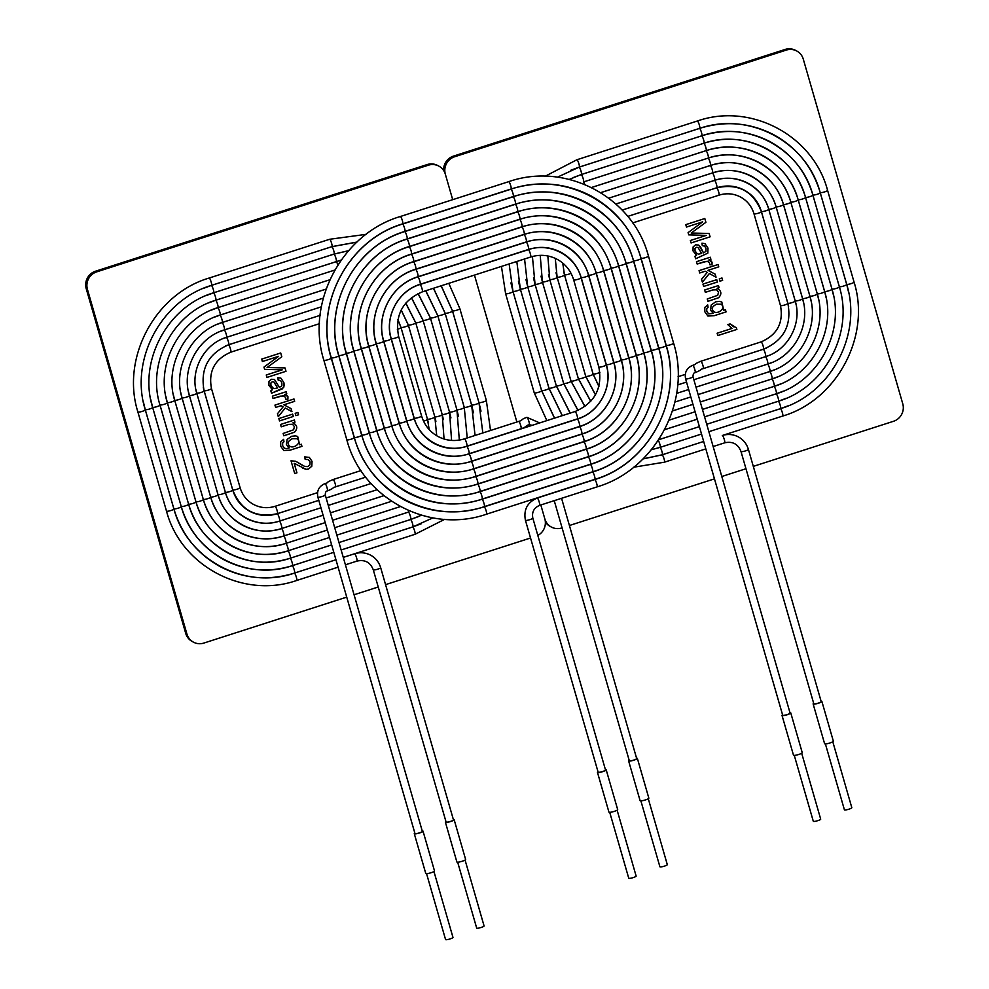 <?xml version="1.0" encoding="UTF-8"?>
<svg xmlns="http://www.w3.org/2000/svg" width="989" height="989" viewBox="0 0 989 989"><rect width="100%" height="100%" fill="white"/><g stroke="black" fill="none" stroke-linecap="round" stroke-linejoin="round"><path stroke-width="1.48" d="M707.691 304.872L708.062 307.27L706.739 308.593L706.764 311.226L708.569 313.847L713.366 313.414L710.461 310.113L711.215 304.983L715.69 301.818L719.547 301.361L721.797 302.016L723.75 310.311L725.444 309.767L726.062 311.894L714.12 315.726L707.864 316.035L704.848 311.819L704.786 307.443L707.716 304.884L708.075 307.282L706.715 308.58L706.739 311.214L708.557 313.834M725.432 309.755L726.062 311.894L714.107 315.726L707.864 316.035M720.956 304.229L716.543 304.192C711.684 306.714 710.906 309.285 714.194 311.906L714.194 311.918C718.175 314.391 726.754 307.839 720.956 304.229L716.555 304.204C711.697 306.726 710.918 309.297 714.206 311.918L714.206 311.918M723.738 310.311L721.785 302.016M753.309 466.375L893.463 421.302A14.007 13.586 117.9 0 0 902.772 403.821L803.278 59.117A14.007 13.586 117.9 0 0 786.317 50.08L454.656 156.744A14.007 13.586 117.9 0 0 445.347 174.225L452.702 199.679L445.347 174.225A14.007 13.586 117.9 0 0 428.385 165.188L96.737 271.851A14.007 13.586 117.9 0 0 87.428 289.332L186.921 634.023A14.007 13.586 117.9 0 0 203.882 643.06L346.731 597.121M474.46 275.09L516.876 422.006L474.46 275.09M537.818 535.432A14.007 13.586 117.9 0 0 544.84 518.928L540.822 504.971L544.84 518.928A14.007 13.586 117.9 0 0 561.801 527.953L562.086 527.866M569.417 525.505L714.466 478.861M721.797 476.5L745.966 468.737M702.684 221.845L686.49 227.062L685.785 224.639L704.811 218.52L705.911 222.302L691.2 233.033L709.125 233.453L710.102 236.828L691.076 242.948L690.359 240.512L706.319 235.382L688.74 234.863L688.084 232.613L702.709 221.857L686.465 227.062M695.638 258.784L694.933 256.349L696.528 255.298L693.005 250.86L693.104 246.953L695.576 244.802L698.63 245.049L703.5 252.887L705.961 251.379L705.985 248.424L704.687 246.162L702.301 245.643L701.93 243.207L704.984 243.653L707.988 248.128L707.84 253.135L695.638 258.784M709.62 264.731L709.608 262.876L707.222 261.207L697.146 264.014L696.479 261.677L710.287 257.227L710.893 259.353L708.804 260.033L712.055 262.221L712.006 264.854L709.62 264.731L712.006 264.854M705.194 271.221L699.742 272.976L699.062 270.627L718.088 264.508L718.768 266.857L707.951 270.343L715.171 274.151L716.048 277.217L709.373 273.533L702.4 282.199L701.56 279.281L707.246 272.358L705.182 271.221L699.718 272.976M721.958 277.958L722.638 280.32L719.98 281.185L719.3 278.836L721.97 277.971L722.65 280.32L719.967 281.173M717.433 282.001L703.624 286.451L702.944 284.09L716.753 279.652L717.433 282.001L703.612 286.439M718.447 285.549L719.052 287.675L717.099 288.306C721.5 290.84 722.019 293.968 718.632 297.726L707.926 301.336L707.246 298.975L717.717 295.315L718.509 292.163L716.666 289.789L712.884 289.925L705.33 292.348L704.65 290L718.459 285.561L719.077 287.688L717.112 288.318L718.138 288.726M736.446 327.915L736.879 329.436L717.804 335.568L717.124 333.231L731.984 328.447L727.805 324.602L730.067 323.885L736.446 327.915L736.867 329.424L717.791 335.555M796.701 50.971L795.502 50.34A14.007 13.586 117.9 0 0 785.118 49.45L453.469 156.114A14.007 13.586 117.9 0 0 443.628 170.491M701.671 253.493L697.987 247.448L696.367 247.312L695.02 248.523L695.007 250.823L696.293 253.085L698.37 254.124L701.671 253.493M697.987 247.448L696.355 247.299L695.007 248.523L694.995 250.823L697.158 253.728M704.972 243.653L707.976 248.128L707.827 253.135L695.638 258.759M704.403 245.977L702.301 245.631M698.617 245.049L700.509 246.916L703.5 252.887M704.798 218.507L705.911 222.302L691.2 233.033M545.372 522.019A14.007 13.586 117.9 0 0 550.218 526.432L551.417 527.075M730.055 323.885L734.011 327.038M716.666 289.789L712.871 289.913L705.33 292.336M717.099 288.306L717.112 288.318C721.488 290.828 721.995 293.968 718.62 297.726L707.901 301.324M716.741 279.64L717.421 282.001M709.348 273.52L702.388 282.186M715.158 274.138L716.036 277.217M718.076 264.496L718.756 266.857L707.951 270.343M708.507 261.516L704.353 261.689L697.146 264.001M710.782 260.639L712.043 262.221L711.981 264.854M710.275 257.227L710.881 259.353L708.804 260.033M706.307 235.37L688.727 234.863M709.113 233.441L710.09 236.828L691.051 242.948M713.156 446.534L724.677 442.825C732.577 441.094 738.029 443.987 740.996 451.516L813.799 703.748A3.857 0.655 -16.1 0 0 818.323 703.117A3.857 0.655 -16.1 0 0 821.204 701.609L748.401 449.377A3.857 0.655 -16.1 0 0 748.314 449.29M813.687 703.34A4.549 0.779 -16.1 0 0 813.131 703.933A4.549 0.779 -16.1 0 0 817.718 703.426A4.549 0.779 -16.1 0 0 821.871 701.411A4.549 0.779 -16.1 0 0 821.772 701.3A4.549 0.779 -16.1 0 0 821.093 701.213M813.131 703.933L824.603 743.716A4.549 0.779 -16.1 0 0 829.202 743.196A4.549 0.779 -16.1 0 0 833.356 741.181A4.549 0.779 -16.1 0 0 833.245 741.07M692.757 365.324C697.9 363.767 691.398 365.25 700.892 361.245A3.857 0.655 -107.8 0 1 701.016 361.269A3.857 0.655 -107.8 0 1 702.796 365.028A3.857 0.655 -107.8 0 1 703.253 368.576C698.11 370.146 704.613 368.662 695.119 372.655A3.857 0.655 72.2 0 0 694.674 369.107A3.857 0.655 72.2 0 0 692.881 365.349A3.857 0.655 72.2 0 0 692.757 365.324C686.774 367.908 684.376 372.396 685.587 378.799L782.682 715.22A3.857 0.655 -16.1 0 0 787.207 714.59A3.857 0.655 -16.1 0 0 790.087 713.081L692.98 376.673A3.857 0.655 -16.1 0 0 692.893 376.574M825.395 743.913L844.408 809.806A3.857 0.655 -16.1 0 0 848.933 809.175A3.857 0.655 -16.1 0 0 851.813 807.667A3.857 0.655 -16.1 0 0 851.727 807.58M782.571 714.812A4.549 0.779 -16.1 0 0 782.015 715.406A4.549 0.779 -16.1 0 0 786.601 714.899A4.549 0.779 -16.1 0 0 790.755 712.884A4.549 0.779 -16.1 0 0 790.656 712.772A4.549 0.779 -16.1 0 0 789.976 712.686M782.015 715.406L793.487 755.188A4.549 0.779 -16.1 0 0 798.086 754.669A4.549 0.779 -16.1 0 0 802.24 752.654A4.549 0.779 -16.1 0 0 802.128 752.542M794.278 755.386L813.304 821.278A3.857 0.655 -16.1 0 0 817.816 820.647A3.857 0.655 -16.1 0 0 820.697 819.139A3.857 0.655 -16.1 0 0 820.61 819.053M345.421 564.806L356.942 561.097C364.854 559.366 370.294 562.259 373.273 569.788L446.076 822.02A3.857 0.655 -16.1 0 0 450.588 821.389A3.857 0.655 -16.1 0 0 453.469 819.881L380.666 567.649A3.857 0.655 -16.1 0 0 380.58 567.562M445.952 821.624A4.549 0.779 -16.1 0 0 445.396 822.205A4.549 0.779 -16.1 0 0 449.983 821.698A4.549 0.779 -16.1 0 0 454.149 819.683A4.549 0.779 -16.1 0 0 454.038 819.572A4.549 0.779 -16.1 0 0 453.358 819.485M445.396 822.205L456.881 861.988A4.549 0.779 -16.1 0 0 461.467 861.468A4.549 0.779 -16.1 0 0 465.621 859.453A4.549 0.779 -16.1 0 0 465.522 859.342M325.035 483.596C330.165 482.039 323.663 483.522 333.157 479.517A3.857 0.655 -107.8 0 1 333.281 479.541A3.857 0.655 -107.8 0 1 335.061 483.3A3.857 0.655 -107.8 0 1 335.518 486.848C330.375 488.418 336.878 486.934 327.384 490.94A3.857 0.655 72.2 0 0 326.939 487.392A3.857 0.655 72.2 0 0 325.158 483.621A3.857 0.655 72.2 0 0 325.035 483.596C319.039 486.18 316.653 490.668 317.852 497.071L414.96 833.492A3.857 0.655 -16.1 0 0 419.484 832.862A3.857 0.655 -16.1 0 0 422.352 831.353L325.257 494.945A3.857 0.655 -16.1 0 0 325.171 494.846M457.66 862.185L476.686 928.078A3.857 0.655 -16.1 0 0 481.21 927.447A3.857 0.655 -16.1 0 0 484.078 925.939A3.857 0.655 -16.1 0 0 483.992 925.852M414.836 833.097A4.549 0.779 -16.1 0 0 414.28 833.678A4.549 0.779 -16.1 0 0 418.866 833.171A4.549 0.779 -16.1 0 0 423.032 831.156A4.549 0.779 -16.1 0 0 422.921 831.044A4.549 0.779 -16.1 0 0 422.241 830.958M414.28 833.678L425.764 873.46A4.549 0.779 -16.1 0 0 430.351 872.941A4.549 0.779 -16.1 0 0 434.505 870.926A4.549 0.779 -16.1 0 0 434.406 870.827M426.556 873.658L445.569 939.55A3.857 0.655 -16.1 0 0 450.094 938.92A3.857 0.655 -16.1 0 0 452.974 937.411A3.857 0.655 -16.1 0 0 452.875 937.325M554.236 500.657L629.288 760.689A3.857 0.655 -16.1 0 0 629.375 760.788A3.857 0.655 -16.1 0 0 633.813 760.059A3.857 0.655 -16.1 0 0 636.681 758.563L561.567 498.308M629.177 760.294A4.549 0.779 -16.1 0 0 628.608 760.887A4.549 0.779 -16.1 0 0 633.207 760.368A4.549 0.779 -16.1 0 0 637.361 758.365A4.549 0.779 -16.1 0 0 637.25 758.254A4.549 0.779 -16.1 0 0 636.57 758.155M628.608 760.887L640.093 800.657A4.549 0.779 -16.1 0 0 644.68 800.15A4.549 0.779 -16.1 0 0 648.833 798.135A4.549 0.779 -16.1 0 0 648.735 798.024M602.647 771.507A3.857 0.655 -16.1 0 0 605.528 770.011L532.824 518.112A3.857 0.655 -16.1 0 1 529.943 519.621A3.857 0.655 -16.1 0 1 525.505 520.338A3.857 0.655 -16.1 0 1 525.419 520.251L598.122 772.149A3.857 0.655 -16.1 0 0 602.647 771.507M640.884 800.867L659.898 866.76A3.857 0.655 -16.1 0 0 659.984 866.846A3.857 0.655 -16.1 0 0 664.101 866.228A3.857 0.655 -16.1 0 0 667.303 864.621L648.277 798.729M598.011 771.741A4.549 0.779 -16.1 0 0 597.455 772.335A4.549 0.779 -16.1 0 0 602.041 771.828A4.549 0.779 -16.1 0 0 606.195 769.813A4.549 0.779 -16.1 0 0 606.096 769.702A4.549 0.779 -16.1 0 0 605.416 769.615M597.455 772.335L608.927 812.105A4.549 0.779 -16.1 0 0 613.526 811.598A4.549 0.779 -16.1 0 0 617.68 809.583A4.549 0.779 -16.1 0 0 617.569 809.472M609.719 812.315L628.744 878.207A3.857 0.655 -16.1 0 0 628.831 878.294A3.857 0.655 -16.1 0 0 633.257 877.577A3.857 0.655 -16.1 0 0 636.137 876.069L617.124 810.176M283.967 441.749L282.631 443.06L282.656 445.693L284.041 448.042L286.217 448.672L289.258 447.881L286.353 444.58L287.107 439.45L291.582 436.297L295.439 435.84L297.689 436.483L299.642 444.778L301.336 444.234L301.954 446.36L290.024 450.193L283.756 450.502L280.74 446.299L280.678 441.91L283.608 439.351L283.967 441.749L282.607 443.047L282.644 445.68L284.449 448.301M283.596 439.339L283.954 441.737M301.324 444.234L301.954 446.36L290 450.193L283.756 450.502M296.836 438.696L292.447 438.671C287.576 441.181 286.798 443.752 290.086 446.385L290.086 446.385C294.079 448.858 302.659 442.306 296.848 438.696L292.435 438.659C287.589 441.193 286.81 443.764 290.098 446.385L290.098 446.385M297.677 436.483L299.642 444.778M354.062 594.76L378.231 586.996M385.574 584.635L530.549 538.004M278.601 356.324L262.382 361.541L261.677 359.106L280.703 352.986L281.803 356.769L267.092 367.5L285.017 367.92L285.994 371.295L266.968 377.415L266.264 374.979L282.211 369.849L264.632 369.342L263.976 367.092L278.601 356.324L262.369 361.529M271.53 393.251L270.838 390.816L272.42 389.765L268.897 385.327L268.996 381.42L271.468 379.269L274.522 379.516L279.393 387.354L281.853 385.846L281.877 382.891L280.592 380.629L278.193 380.11L277.822 377.674L280.876 378.119L283.88 382.595L284.3 385.636L282.36 388.85L271.53 393.251L283.719 387.601L283.868 382.595L280.864 378.119M285.512 399.197L285.512 397.343L283.114 395.674L273.038 398.48L272.371 396.144L286.18 391.706L286.785 393.82L284.696 394.5L287.947 396.688L287.898 399.321L285.512 399.197L287.898 399.321M281.074 405.688L275.634 407.443L274.954 405.094L293.98 398.975L294.66 401.324L283.843 404.81L291.063 408.618L291.953 411.684L285.265 408L278.292 416.666L277.452 413.748L283.138 406.825L281.086 405.688L275.61 407.443M298.542 414.799L295.872 415.652L295.192 413.303L297.874 412.438L298.542 414.799L295.859 415.64M292.633 414.107L293.313 416.468L279.516 420.918L278.836 418.557L292.645 414.119L293.325 416.468L279.504 420.906M294.339 420.016L294.957 422.142L292.991 422.773C297.392 425.307 297.912 428.447 294.537 432.205L283.818 435.803L283.138 433.442L293.609 429.782L294.401 426.63L292.559 424.256L288.776 424.392L281.222 426.828L280.542 424.466L294.351 420.028L294.969 422.155L293.004 422.785L294.03 423.193M304.736 456.869L309.372 457.437L312.042 461.369L311.795 466.239L308.494 469.07L306.12 469.33L294.215 463.371L296.935 472.841L294.71 473.558L291.026 460.787L295.711 461.307L304.711 466.425L307.851 466.61L309.916 464.867L310.101 461.937L308.296 459.526L305.181 459.391L304.736 456.869M438.782 166.078L437.583 165.447A14.007 13.586 117.9 0 0 427.199 164.557L95.537 271.209A14.007 13.586 117.9 0 0 86.228 288.701L185.722 633.393A14.007 13.586 117.9 0 0 192.299 641.54L193.498 642.182M277.563 387.96L273.879 381.915L272.259 381.779L270.912 383.003L270.899 385.29L272.185 387.552L274.262 388.59L277.563 387.96M273.866 381.902L272.247 381.766L270.899 382.99L270.887 385.29L273.063 388.195M280.283 380.431L278.193 380.097M274.522 379.516L279.393 387.354M280.691 352.974L281.803 356.769L267.092 367.5M295.909 464.051L294.19 463.359L296.923 472.829L294.697 473.546M309.062 457.252L312.03 461.356L311.782 466.239L308.481 469.07L306.108 469.318L302.473 468.069M296.712 461.801L302.819 465.572M308.296 459.526L305.181 459.391M292.559 424.256L288.763 424.38L281.222 426.815M292.991 422.773L293.004 422.785C297.38 425.295 297.887 428.435 294.512 432.193L283.794 435.79M297.85 412.438L298.53 414.787M285.265 408L278.28 416.666M291.05 408.618L291.928 411.684M293.968 398.963L294.648 401.324L283.843 404.81M284.399 395.983L280.246 396.156L273.038 398.468M286.686 395.106L287.935 396.688L287.873 399.321M286.167 391.693L286.773 393.82L284.696 394.5M282.211 369.849L264.619 369.33M285.005 367.92L285.982 371.295L266.943 377.415M454.656 156.744L453.469 156.114M786.317 50.08L785.118 49.45M685.587 378.799A3.857 0.655 -16.1 0 0 690.112 378.169A3.857 0.655 -16.1 0 0 692.98 376.673C693.091 373.978 693.808 372.643 695.119 372.655A3.857 0.655 72.2 0 1 694.995 372.643M703.253 368.576L763.471 349.216A3.857 0.655 -107.8 0 0 763.026 345.668A3.857 0.655 -107.8 0 0 761.246 341.897A3.857 0.655 -107.8 0 0 761.11 341.885C777.218 334.9 783.671 322.785 780.469 305.527L753.989 213.785C751.689 206.281 747.177 200.68 740.44 196.972C733.615 193.485 726.482 192.88 719.003 195.154A3.857 0.655 72.2 0 1 718.879 195.142M763.471 349.216C783.795 340.439 791.929 325.158 787.862 303.4A3.857 0.655 163.9 0 1 784.673 304.995A3.857 0.655 163.9 0 1 780.556 305.626A3.857 0.655 163.9 0 1 780.469 305.527M787.862 303.4L761.382 211.658A3.857 0.655 163.9 0 1 758.192 213.253A3.857 0.655 163.9 0 1 754.075 213.884A3.857 0.655 163.9 0 1 753.989 213.785M761.382 211.658C753.198 191.087 738.289 183.15 716.654 187.823A3.857 0.655 72.2 0 1 718.459 191.297A3.857 0.655 72.2 0 1 719.003 195.154L632.651 222.933M698.147 394.562L769.899 371.481A3.857 0.655 -107.8 0 0 769.454 367.933A3.857 0.655 -107.8 0 0 767.674 364.175A3.857 0.655 -107.8 0 0 767.538 364.15L696.009 387.156L767.761 364.063A3.857 0.655 -107.8 0 0 767.303 360.515A3.857 0.655 -107.8 0 0 765.523 356.745A3.857 0.655 -107.8 0 0 765.399 356.732L693.87 379.727L765.61 356.633A3.857 0.655 -107.8 0 0 765.165 353.085A3.857 0.655 -107.8 0 0 763.384 349.327A3.857 0.655 -107.8 0 0 763.261 349.302L766.512 348.079M765.61 356.633C788.134 350.019 802.302 323.415 795.218 301.027A3.857 0.655 163.9 0 1 792.028 302.634A3.857 0.655 163.9 0 1 787.912 303.264A3.857 0.655 163.9 0 1 787.825 303.166L761.345 211.423C758.427 201.88 752.691 194.759 744.111 190.049C735.433 185.611 726.359 184.844 716.864 187.737A3.857 0.655 72.2 0 1 716.741 187.712M795.218 301.027L768.737 209.285A3.857 0.655 163.9 0 1 765.548 210.892A3.857 0.655 163.9 0 1 761.431 211.522A3.857 0.655 163.9 0 1 761.345 211.423M768.737 209.285C762.803 186.476 736.743 172.605 714.503 180.406A3.857 0.655 72.2 0 1 716.308 183.867A3.857 0.655 72.2 0 1 716.864 187.737L627.718 216.406M563.557 271.048L564.447 274.744A3.857 0.655 -16.1 0 0 566.994 274.645A3.857 0.655 -16.1 0 0 571.024 273.298M564.447 274.744L593.079 373.916A3.857 0.655 -16.1 0 0 595.835 373.768A3.857 0.655 -16.1 0 0 599.915 372.321M767.761 364.063C794.241 356.287 810.906 324.985 802.574 298.666A3.857 0.655 163.9 0 1 799.384 300.273A3.857 0.655 163.9 0 1 795.267 300.891A3.857 0.655 163.9 0 1 795.181 300.804L768.7 209.062C765.165 197.491 758.192 188.837 747.783 183.113C737.25 177.736 726.235 176.796 714.726 180.307A3.857 0.655 72.2 0 1 714.59 180.295M802.574 298.666L776.093 206.924A3.857 0.655 163.9 0 1 772.904 208.531A3.857 0.655 163.9 0 1 768.787 209.149A3.857 0.655 163.9 0 1 768.7 209.062M776.093 206.924C769.121 180.109 738.499 163.815 712.364 172.976A3.857 0.655 72.2 0 1 714.169 176.438A3.857 0.655 72.2 0 1 714.726 180.307L622.155 210.076L714.503 180.406M556.041 272.741L557.091 277.105A3.857 0.655 -16.1 0 0 560.973 276.673A3.857 0.655 -16.1 0 0 564.496 274.979A3.857 0.655 -16.1 0 0 564.41 274.88M557.091 277.105L585.723 376.277A3.857 0.655 -16.1 0 0 589.605 375.845A3.857 0.655 -16.1 0 0 593.116 374.139A3.857 0.655 -16.1 0 0 593.029 374.052M769.899 371.481C800.336 362.543 819.51 326.555 809.929 296.304A3.857 0.655 163.9 0 1 806.74 297.899A3.857 0.655 163.9 0 1 802.623 298.53A3.857 0.655 163.9 0 1 802.536 298.431L776.056 206.689C771.902 193.09 763.706 182.916 751.455 176.19C739.08 169.861 726.111 168.748 712.575 172.89A3.857 0.655 72.2 0 1 712.451 172.865M809.929 296.304L783.449 204.562A3.857 0.655 163.9 0 1 780.259 206.157A3.857 0.655 163.9 0 1 776.142 206.788A3.857 0.655 163.9 0 1 776.056 206.689M783.449 204.562C775.425 173.755 740.254 155.013 710.226 165.559A3.857 0.655 72.2 0 1 712.031 169.02A3.857 0.655 72.2 0 1 712.575 172.89L615.863 203.994M548.524 274.435L549.736 279.479A3.857 0.655 -16.1 0 0 553.617 279.034A3.857 0.655 -16.1 0 0 557.141 277.34A3.857 0.655 -16.1 0 0 557.054 277.241M549.736 279.479L578.367 378.639A3.857 0.655 -16.1 0 0 582.249 378.206A3.857 0.655 -16.1 0 0 585.76 376.5A3.857 0.655 -16.1 0 0 585.673 376.413M700.299 401.979L772.038 378.911A3.857 0.655 -107.8 0 0 771.593 375.363A3.857 0.655 -107.8 0 0 769.813 371.592A3.857 0.655 -107.8 0 0 769.689 371.58L774.956 369.602M772.038 378.911C806.443 368.81 828.102 328.125 817.285 293.931A3.857 0.655 163.9 0 1 814.095 295.538A3.857 0.655 163.9 0 1 809.979 296.168A3.857 0.655 163.9 0 1 809.892 296.07L783.412 204.327C778.64 188.689 769.219 177.006 755.126 169.255C740.897 161.973 725.988 160.713 710.436 165.46A3.857 0.655 72.2 0 1 710.312 165.447M817.285 293.931L790.804 202.189A3.857 0.655 163.9 0 1 787.615 203.796A3.857 0.655 163.9 0 1 783.498 204.426A3.857 0.655 163.9 0 1 783.412 204.327M790.804 202.189C781.743 167.388 742.022 146.224 708.075 158.129A3.857 0.655 72.2 0 1 709.879 161.59A3.857 0.655 72.2 0 1 710.436 165.46L608.767 198.159L710.226 165.559M541.008 276.129L542.38 281.84A3.857 0.655 -16.1 0 0 546.262 281.408A3.857 0.655 -16.1 0 0 549.785 279.702A3.857 0.655 -16.1 0 0 549.699 279.615M542.38 281.84L571.012 381.012A3.857 0.655 -16.1 0 0 574.893 380.567A3.857 0.655 -16.1 0 0 578.404 378.874A3.857 0.655 -16.1 0 0 578.318 378.775M702.437 409.409L774.189 386.34A3.857 0.655 -107.8 0 0 773.732 382.78A3.857 0.655 -107.8 0 0 771.952 379.022A3.857 0.655 -107.8 0 0 771.828 378.997L777.762 376.784M774.189 386.34C812.55 375.066 836.706 329.696 824.641 291.57A3.857 0.655 163.9 0 1 821.451 293.177A3.857 0.655 163.9 0 1 817.334 293.795A3.857 0.655 163.9 0 1 817.248 293.708L790.767 201.966C785.377 184.288 774.721 171.085 758.81 162.332C742.714 154.099 725.877 152.665 708.297 158.042A3.857 0.655 72.2 0 1 708.161 158.017M824.641 291.57L798.16 199.827A3.857 0.655 163.9 0 1 794.971 201.435A3.857 0.655 163.9 0 1 790.854 202.053A3.857 0.655 163.9 0 1 790.767 201.966M798.16 199.827C788.048 161.022 743.777 137.434 705.936 150.711A3.857 0.655 72.2 0 1 707.741 154.173A3.857 0.655 72.2 0 1 708.297 158.042L600.706 192.632M533.479 277.822L535.024 284.202A3.857 0.655 -16.1 0 0 538.906 283.769A3.857 0.655 -16.1 0 0 542.429 282.075A3.857 0.655 -16.1 0 0 542.343 281.976M535.024 284.202L563.656 383.373A3.857 0.655 -16.1 0 0 567.538 382.941A3.857 0.655 -16.1 0 0 571.049 381.235A3.857 0.655 -16.1 0 0 570.962 381.148M724.677 442.825A3.857 0.655 -107.8 0 0 724.232 439.277A3.857 0.655 -107.8 0 0 722.452 435.506A3.857 0.655 -107.8 0 0 722.316 435.494L782.756 416.035A3.857 0.655 -107.8 0 0 782.311 412.487A3.857 0.655 -107.8 0 0 780.531 408.717A3.857 0.655 -107.8 0 0 780.395 408.704L708.866 431.699L780.618 408.605A3.857 0.655 -107.8 0 0 780.16 405.057A3.857 0.655 -107.8 0 0 778.38 401.299A3.857 0.655 -107.8 0 0 778.256 401.274L706.727 424.281L778.467 401.188A3.857 0.655 -107.8 0 0 778.022 397.64A3.857 0.655 -107.8 0 0 776.241 393.869A3.857 0.655 -107.8 0 0 776.118 393.845L704.588 416.851L776.328 393.758A3.857 0.655 -107.8 0 0 775.883 390.21A3.857 0.655 -107.8 0 0 774.103 386.452A3.857 0.655 -107.8 0 0 773.967 386.427L780.581 383.955M776.328 393.758C818.645 381.334 845.311 331.253 831.996 289.208A3.857 0.655 163.9 0 1 828.807 290.803A3.857 0.655 163.9 0 1 824.69 291.434A3.857 0.655 163.9 0 1 824.603 291.335L798.123 199.593C792.115 179.899 780.234 165.163 762.482 155.409C744.532 146.224 725.753 144.629 706.146 150.612A3.857 0.655 72.2 0 1 706.022 150.588M831.996 289.208L805.516 197.466A3.857 0.655 163.9 0 1 802.326 199.061A3.857 0.655 163.9 0 1 798.21 199.691A3.857 0.655 163.9 0 1 798.123 199.593M805.516 197.466C794.365 154.655 745.533 128.644 703.797 143.281A3.857 0.655 72.2 0 1 705.602 146.743A3.857 0.655 72.2 0 1 706.146 150.612L591.447 187.502M703.797 143.281L583.349 182.013A3.857 0.655 72.2 0 1 584.808 184.498M525.963 279.504L527.669 286.575A3.857 0.655 -16.1 0 0 531.55 286.13A3.857 0.655 -16.1 0 0 535.074 284.436A3.857 0.655 -16.1 0 0 534.987 284.338M527.669 286.575L556.3 385.735A3.857 0.655 -16.1 0 0 560.182 385.302A3.857 0.655 -16.1 0 0 563.693 383.596A3.857 0.655 -16.1 0 0 563.606 383.509M778.467 401.188C824.752 387.589 853.915 332.823 839.352 286.835A3.857 0.655 163.9 0 1 836.162 288.442A3.857 0.655 163.9 0 1 832.046 289.072A3.857 0.655 163.9 0 1 831.959 288.973L805.479 197.231C798.852 175.498 785.736 159.241 766.154 148.474C746.349 138.349 725.629 136.581 704.007 143.195A3.857 0.655 72.2 0 1 703.884 143.17M839.352 286.835L812.871 195.093A3.857 0.655 163.9 0 1 809.682 196.7A3.857 0.655 163.9 0 1 805.565 197.33A3.857 0.655 163.9 0 1 805.479 197.231M812.871 195.093C800.682 148.288 747.288 119.854 701.646 135.852A3.857 0.655 72.2 0 1 703.451 139.325A3.857 0.655 72.2 0 1 704.007 143.195L583.559 181.927A3.857 0.655 72.2 0 1 583.436 181.902M701.646 135.852L581.198 174.596A3.857 0.655 72.2 0 1 583.003 178.057A3.857 0.655 72.2 0 1 583.559 181.927L583.349 182.013M518.446 281.197L520.313 288.936A3.857 0.655 -16.1 0 0 524.195 288.504A3.857 0.655 -16.1 0 0 527.718 286.798A3.857 0.655 -16.1 0 0 527.632 286.711M520.313 288.936L548.944 388.108A3.857 0.655 -16.1 0 0 552.826 387.663A3.857 0.655 -16.1 0 0 556.337 385.97A3.857 0.655 -16.1 0 0 556.251 385.871M651.405 449.686L660.17 447.337A3.857 0.655 -107.8 0 0 659.898 444.407A3.857 0.655 -107.8 0 0 658.266 440.377M780.618 408.605C830.859 393.857 862.519 334.393 846.708 284.473A3.857 0.655 163.9 0 1 843.518 286.081A3.857 0.655 163.9 0 1 839.401 286.699A3.857 0.655 163.9 0 1 839.315 286.612L812.834 194.87C805.59 171.097 791.249 153.32 769.825 141.551C748.166 130.474 725.506 128.545 701.869 135.765A3.857 0.655 72.2 0 1 701.733 135.74M846.708 284.473L820.227 192.731A3.857 0.655 163.9 0 1 817.038 194.339A3.857 0.655 163.9 0 1 812.921 194.957A3.857 0.655 163.9 0 1 812.834 194.87M820.227 192.731C806.987 141.922 749.044 111.065 699.507 128.434A3.857 0.655 72.2 0 1 701.312 131.896A3.857 0.655 72.2 0 1 701.869 135.765L581.421 174.497A3.857 0.655 72.2 0 1 581.285 174.484M699.507 128.434L579.059 167.166A3.857 0.655 72.2 0 1 580.864 170.627A3.857 0.655 72.2 0 1 581.421 174.497L569.244 179.405M510.93 282.891L512.957 291.298A3.857 0.655 -16.1 0 0 516.839 290.865A3.857 0.655 -16.1 0 0 520.362 289.171A3.857 0.655 -16.1 0 0 520.276 289.072M512.957 291.298L541.589 390.47A3.857 0.655 -16.1 0 0 545.471 390.037A3.857 0.655 -16.1 0 0 548.982 388.331A3.857 0.655 -16.1 0 0 548.895 388.244M643.048 458.871L662.309 454.767A3.857 0.655 -107.8 0 0 661.864 451.219A3.857 0.655 -107.8 0 0 660.083 447.448A3.857 0.655 -107.8 0 0 659.947 447.436L651.355 449.735M782.756 416.035C836.954 400.112 871.111 335.963 854.063 282.112A3.857 0.655 163.9 0 1 850.874 283.707A3.857 0.655 163.9 0 1 846.757 284.338A3.857 0.655 163.9 0 1 846.671 284.239L820.19 192.496C812.315 166.696 796.763 147.41 773.497 134.615C749.983 122.587 725.394 120.497 699.718 128.335A3.857 0.655 72.2 0 1 699.594 128.323M854.063 282.112L827.583 190.37A3.857 0.655 163.9 0 1 824.393 191.965A3.857 0.655 163.9 0 1 820.277 192.595A3.857 0.655 163.9 0 1 820.19 192.496M827.583 190.37C813.304 135.555 750.812 102.275 697.356 121.004A3.857 0.655 72.2 0 1 699.174 124.478A3.857 0.655 72.2 0 1 699.718 128.335L579.27 167.079A3.857 0.655 72.2 0 1 579.146 167.054M697.356 121.004L576.921 159.748A3.857 0.655 72.2 0 1 578.726 163.21A3.857 0.655 72.2 0 1 579.27 167.079L557.413 177.192M501.448 266.412L505.602 293.671A3.857 0.655 -16.1 0 0 509.483 293.226A3.857 0.655 -16.1 0 0 513.007 291.532A3.857 0.655 -16.1 0 0 512.92 291.434M505.602 293.671L534.233 392.831A3.857 0.655 -16.1 0 0 538.115 392.398A3.857 0.655 -16.1 0 0 541.626 390.704A3.857 0.655 -16.1 0 0 541.539 390.606M633.665 467.216L664.46 462.184A3.857 0.655 -107.8 0 0 664.002 458.636A3.857 0.655 -107.8 0 0 662.222 454.878A3.857 0.655 -107.8 0 0 662.098 454.853L642.974 458.945M740.996 451.516A3.857 0.655 -16.1 0 0 745.521 450.885A3.857 0.655 -16.1 0 0 748.401 449.377C746.707 443.814 743.332 439.635 738.289 436.866C733.183 434.258 727.855 433.8 722.316 435.494M317.852 497.071A3.857 0.655 -16.1 0 0 322.377 496.441A3.857 0.655 -16.1 0 0 325.257 494.945C325.356 492.25 326.073 490.915 327.384 490.94A3.857 0.655 72.2 0 1 327.26 490.915M394.932 462.864A3.857 0.655 -107.8 0 0 394.685 462.222M323.329 298.109L224.182 329.992A3.857 0.655 72.2 0 1 225.999 333.454A3.857 0.655 72.2 0 1 226.543 337.323L321.351 306.825L226.333 337.41A3.857 0.655 72.2 0 1 228.138 340.871A3.857 0.655 72.2 0 1 228.682 344.741L320.077 315.355L228.471 344.84A3.857 0.655 72.2 0 1 230.276 348.301A3.857 0.655 72.2 0 1 230.833 352.171A3.857 0.655 72.2 0 1 230.697 352.146M203.338 387.626L204.08 390.655A3.857 0.655 -16.1 0 0 207.962 390.21A3.857 0.655 -16.1 0 0 211.473 388.516A3.857 0.655 -16.1 0 0 211.386 388.417M204.08 390.655L232.699 489.815A3.857 0.655 -16.1 0 0 236.581 489.382A3.857 0.655 -16.1 0 0 240.104 487.688A3.857 0.655 -16.1 0 0 240.006 487.589M232.699 489.815C240.896 510.386 255.805 518.323 277.439 513.65A3.857 0.655 -107.8 0 0 276.982 510.101A3.857 0.655 -107.8 0 0 275.202 506.331A3.857 0.655 -107.8 0 0 275.078 506.319C267.611 508.593 260.466 507.987 253.654 504.501C246.904 500.793 242.392 495.192 240.104 487.688L211.473 388.516C208.271 371.258 214.724 359.143 230.833 352.171L319.447 323.675M429.189 429.585L427.495 419.299A3.857 0.655 163.9 0 1 423.539 421.129M427.495 419.299L401.015 327.557A3.857 0.655 163.9 0 1 397.343 329.3M195.822 389.32L196.724 393.016A3.857 0.655 -16.1 0 0 200.606 392.584A3.857 0.655 -16.1 0 0 204.117 390.878C200.05 368.971 208.246 353.592 228.682 344.741A3.857 0.655 72.2 0 1 228.558 344.728M196.724 393.016L225.344 492.188A3.857 0.655 -16.1 0 0 229.225 491.743A3.857 0.655 -16.1 0 0 232.749 490.05L204.117 390.878A3.857 0.655 -16.1 0 0 204.031 390.791M225.344 492.188C231.278 514.997 257.338 528.868 279.578 521.067A3.857 0.655 -107.8 0 0 279.133 517.519A3.857 0.655 -107.8 0 0 277.353 513.761A3.857 0.655 -107.8 0 0 277.217 513.736C267.735 516.629 258.648 515.862 249.982 511.424C241.403 506.714 235.654 499.593 232.749 490.05A3.857 0.655 -16.1 0 0 232.65 489.951M436.718 435.753L434.851 416.938A3.857 0.655 163.9 0 1 431.649 418.545A3.857 0.655 163.9 0 1 427.532 419.163A3.857 0.655 163.9 0 1 427.446 419.076L400.965 327.334L397.912 319.595M434.851 416.938L408.37 325.196A3.857 0.655 163.9 0 1 405.169 326.803A3.857 0.655 163.9 0 1 401.052 327.421A3.857 0.655 163.9 0 1 400.965 327.334M188.306 391.014L189.369 395.377A3.857 0.655 -16.1 0 0 193.251 394.945A3.857 0.655 -16.1 0 0 196.762 393.251C189.641 370.813 203.957 343.925 226.543 337.323A3.857 0.655 72.2 0 1 226.419 337.298M189.369 395.377L217.988 494.549A3.857 0.655 -16.1 0 0 221.87 494.117A3.857 0.655 -16.1 0 0 225.393 492.411L196.762 393.251A3.857 0.655 -16.1 0 0 196.675 393.152M217.988 494.549C224.973 521.364 255.582 537.657 281.729 528.497A3.857 0.655 -107.8 0 0 281.272 524.949A3.857 0.655 -107.8 0 0 279.491 521.178A3.857 0.655 -107.8 0 0 279.368 521.166C267.846 524.677 256.831 523.737 246.298 518.36C235.889 512.636 228.916 503.982 225.393 492.411A3.857 0.655 -16.1 0 0 225.294 492.324M444.061 439.017L442.207 414.576A3.857 0.655 163.9 0 1 439.005 416.184A3.857 0.655 163.9 0 1 434.888 416.802A3.857 0.655 163.9 0 1 434.801 416.715L408.321 324.961L401.213 310.002M442.207 414.576L415.726 322.834A3.857 0.655 163.9 0 1 412.524 324.429A3.857 0.655 163.9 0 1 408.408 325.06A3.857 0.655 163.9 0 1 408.321 324.961M326.123 289.097L222.043 322.562A3.857 0.655 72.2 0 1 223.848 326.024A3.857 0.655 72.2 0 1 224.404 329.893A3.857 0.655 72.2 0 1 224.268 329.869M180.789 392.707L182.013 397.751A3.857 0.655 -16.1 0 0 185.895 397.306A3.857 0.655 -16.1 0 0 189.406 395.612A3.857 0.655 -16.1 0 0 189.319 395.513M182.013 397.751L210.632 496.911A3.857 0.655 -16.1 0 0 214.514 496.478A3.857 0.655 -16.1 0 0 218.037 494.784A3.857 0.655 -16.1 0 0 217.939 494.685M210.632 496.911C218.656 527.718 253.827 546.447 283.868 535.914A3.857 0.655 -107.8 0 0 283.41 532.366A3.857 0.655 -107.8 0 0 281.63 528.608A3.857 0.655 -107.8 0 0 281.506 528.583L323.094 515.207L281.729 528.497M451.577 440.414L449.562 412.203A3.857 0.655 163.9 0 1 446.36 413.81A3.857 0.655 163.9 0 1 442.244 414.44A3.857 0.655 163.9 0 1 442.157 414.342L415.677 322.599L405.799 303.054M449.562 412.203L423.082 320.461A3.857 0.655 163.9 0 1 419.88 322.068A3.857 0.655 163.9 0 1 415.763 322.698A3.857 0.655 163.9 0 1 415.677 322.599M341.18 260.095L215.614 300.285A3.857 0.655 72.2 0 1 217.419 303.759A3.857 0.655 72.2 0 1 217.976 307.616L334.838 270.034L217.753 307.715A3.857 0.655 72.2 0 1 219.558 311.176A3.857 0.655 72.2 0 1 220.114 315.046L329.893 279.739L219.904 315.132A3.857 0.655 72.2 0 1 221.709 318.606A3.857 0.655 72.2 0 1 222.253 322.476A3.857 0.655 72.2 0 1 222.129 322.451M173.273 394.401L174.657 400.112A3.857 0.655 -16.1 0 0 178.539 399.68A3.857 0.655 -16.1 0 0 182.05 397.974A3.857 0.655 -16.1 0 0 181.964 397.887M174.657 400.112L203.277 499.284A3.857 0.655 -16.1 0 0 207.158 498.839A3.857 0.655 -16.1 0 0 210.682 497.146A3.857 0.655 -16.1 0 0 210.595 497.047M203.277 499.284C212.351 534.085 252.071 555.249 286.006 543.344A3.857 0.655 -107.8 0 0 285.561 539.796A3.857 0.655 -107.8 0 0 283.781 536.026A3.857 0.655 -107.8 0 0 283.645 536.013L325.233 522.637M459.329 440.08L456.918 409.842A3.857 0.655 163.9 0 1 453.716 411.449A3.857 0.655 163.9 0 1 449.599 412.067A3.857 0.655 163.9 0 1 449.513 411.98L423.032 320.238L411.449 297.615M456.918 409.842L430.438 318.099A3.857 0.655 163.9 0 1 427.236 319.707A3.857 0.655 163.9 0 1 423.119 320.325A3.857 0.655 163.9 0 1 423.032 320.238M165.756 396.094L167.302 402.474A3.857 0.655 -16.1 0 0 171.184 402.041A3.857 0.655 -16.1 0 0 174.694 400.347C163.828 366.103 185.648 325.134 220.114 315.046A3.857 0.655 72.2 0 1 219.991 315.021M167.302 402.474L195.921 501.646A3.857 0.655 -16.1 0 0 199.803 501.213A3.857 0.655 -16.1 0 0 203.326 499.507L174.694 400.347A3.857 0.655 -16.1 0 0 174.608 400.248M195.921 501.646C206.033 540.451 250.316 564.039 288.158 550.762A3.857 0.655 -107.8 0 0 287.7 547.214A3.857 0.655 -107.8 0 0 285.92 543.456A3.857 0.655 -107.8 0 0 285.796 543.431C268.217 548.808 251.379 547.374 235.283 539.141C219.36 530.388 208.704 517.185 203.326 499.507A3.857 0.655 -16.1 0 0 203.24 499.42M343.282 557.376L415.021 534.307A3.857 0.655 -107.8 0 0 414.576 530.759A3.857 0.655 -107.8 0 0 412.796 526.989A3.857 0.655 -107.8 0 0 412.673 526.976L341.143 549.971L412.883 526.877A3.857 0.655 -107.8 0 0 412.438 523.329A3.857 0.655 -107.8 0 0 410.658 519.571A3.857 0.655 -107.8 0 0 410.522 519.546L338.992 542.553L410.744 519.46A3.857 0.655 -107.8 0 0 410.287 515.912A3.857 0.655 -107.8 0 0 408.506 512.141A3.857 0.655 -107.8 0 0 408.383 512.129L336.853 535.123L408.593 512.03A3.857 0.655 -107.8 0 0 408.655 510.584M467.228 437.966L464.274 407.48A3.857 0.655 163.9 0 1 461.072 409.075A3.857 0.655 163.9 0 1 456.955 409.706A3.857 0.655 163.9 0 1 456.869 409.619L430.388 317.865L418.137 293.51M464.274 407.48L437.793 315.738A3.857 0.655 163.9 0 1 434.591 317.333A3.857 0.655 163.9 0 1 430.475 317.964A3.857 0.655 163.9 0 1 430.388 317.865M336.062 261.553A3.857 0.655 72.2 0 1 337.867 265.015M167.252 402.61A3.857 0.655 -16.1 0 1 167.339 402.708L195.97 501.88A3.857 0.655 -16.1 0 1 192.447 503.574A3.857 0.655 -16.1 0 1 188.565 504.007L159.946 404.847A3.857 0.655 -16.1 0 0 163.828 404.402A3.857 0.655 -16.1 0 0 167.339 402.708C155.236 364.521 179.553 318.878 217.976 307.616A3.857 0.655 72.2 0 1 217.84 307.604M188.565 504.007C199.716 546.818 248.548 572.829 290.296 558.192A3.857 0.655 -107.8 0 0 289.839 554.644A3.857 0.655 -107.8 0 0 288.059 550.873A3.857 0.655 -107.8 0 0 287.935 550.861C268.328 556.844 249.562 555.249 231.611 546.064C213.859 536.31 201.979 521.574 195.97 501.88A3.857 0.655 -16.1 0 0 195.884 501.782M475.066 435.444L471.629 405.107A3.857 0.655 163.9 0 1 468.427 406.714A3.857 0.655 163.9 0 1 464.311 407.344A3.857 0.655 163.9 0 1 464.224 407.245L437.744 315.503L425.789 290.741M471.629 405.107L445.149 313.365A3.857 0.655 163.9 0 1 441.947 314.972A3.857 0.655 163.9 0 1 437.83 315.602A3.857 0.655 163.9 0 1 437.744 315.503M348.548 250.749L333.923 254.136A3.857 0.655 72.2 0 1 335.728 257.597A3.857 0.655 72.2 0 1 336.272 261.467A3.857 0.655 72.2 0 1 336.149 261.442M333.923 254.136L213.476 292.868A3.857 0.655 72.2 0 1 215.281 296.329A3.857 0.655 72.2 0 1 215.825 300.199A3.857 0.655 72.2 0 1 215.701 300.174M150.724 399.469L152.59 407.208A3.857 0.655 -16.1 0 0 156.472 406.776A3.857 0.655 -16.1 0 0 159.983 405.07A3.857 0.655 -16.1 0 0 159.897 404.983M152.59 407.208L181.21 506.38A3.857 0.655 -16.1 0 0 185.091 505.935A3.857 0.655 -16.1 0 0 188.615 504.242A3.857 0.655 -16.1 0 0 188.528 504.143M181.21 506.38C193.411 553.185 246.793 581.619 292.435 565.609A3.857 0.655 -107.8 0 0 291.99 562.061A3.857 0.655 -107.8 0 0 290.21 558.303A3.857 0.655 -107.8 0 0 290.074 558.278L331.661 544.914M482.83 432.947L478.985 402.746A3.857 0.655 163.9 0 1 475.783 404.353A3.857 0.655 163.9 0 1 471.666 404.971A3.857 0.655 163.9 0 1 471.58 404.884L445.099 313.142L433.541 288.244M478.985 402.746L452.505 311.003A3.857 0.655 163.9 0 1 449.303 312.611A3.857 0.655 163.9 0 1 445.186 313.229A3.857 0.655 163.9 0 1 445.099 313.142M356.856 242.144L331.772 246.706A3.857 0.655 72.2 0 1 333.577 250.168A3.857 0.655 72.2 0 1 334.134 254.037A3.857 0.655 72.2 0 1 334.01 254.012M331.772 246.706L211.325 285.438A3.857 0.655 72.2 0 1 213.13 288.899A3.857 0.655 72.2 0 1 213.686 292.769A3.857 0.655 72.2 0 1 213.562 292.756M143.195 401.163L145.235 409.57A3.857 0.655 -16.1 0 0 149.116 409.137A3.857 0.655 -16.1 0 0 152.627 407.443A3.857 0.655 -16.1 0 0 152.541 407.344M145.235 409.57L173.854 508.742A3.857 0.655 -16.1 0 0 177.736 508.309A3.857 0.655 -16.1 0 0 181.259 506.603A3.857 0.655 -16.1 0 0 181.172 506.516M173.854 508.742C187.094 559.551 245.037 590.408 294.586 573.039A3.857 0.655 -107.8 0 0 294.129 569.491A3.857 0.655 -107.8 0 0 292.348 565.733A3.857 0.655 -107.8 0 0 292.225 565.708C268.575 572.928 245.915 570.999 224.256 559.922C202.832 548.153 188.503 530.376 181.259 506.603L152.627 407.443C138.027 361.381 167.339 306.343 213.686 292.769L334.134 254.037L348.598 250.674M490.519 430.475L486.341 400.384A3.857 0.655 163.9 0 1 483.139 401.979A3.857 0.655 163.9 0 1 479.022 402.61A3.857 0.655 163.9 0 1 478.936 402.511L452.455 310.769L441.23 285.784M486.341 400.384L459.86 308.642A3.857 0.655 163.9 0 1 456.658 310.237A3.857 0.655 163.9 0 1 452.542 310.867A3.857 0.655 163.9 0 1 452.455 310.769M366.128 234.344L329.634 239.276A3.857 0.655 72.2 0 1 331.439 242.75A3.857 0.655 72.2 0 1 331.995 246.62A3.857 0.655 72.2 0 1 331.859 246.595M329.634 239.276L209.186 278.02A3.857 0.655 72.2 0 1 210.991 281.482A3.857 0.655 72.2 0 1 211.547 285.351A3.857 0.655 72.2 0 1 211.411 285.327M209.186 278.02C154.989 293.931 120.831 358.08 137.879 411.943A3.857 0.655 -16.1 0 0 141.761 411.511A3.857 0.655 -16.1 0 0 145.272 409.805A3.857 0.655 -16.1 0 0 145.185 409.706M137.879 411.943L166.498 511.103A3.857 0.655 -16.1 0 0 170.38 510.67A3.857 0.655 -16.1 0 0 173.903 508.976A3.857 0.655 -16.1 0 0 173.817 508.878M166.498 511.103C180.789 565.918 243.282 599.198 296.725 580.469A3.857 0.655 -107.8 0 0 296.267 576.921A3.857 0.655 -107.8 0 0 294.487 573.15A3.857 0.655 -107.8 0 0 294.363 573.126C268.699 580.976 244.098 578.874 220.584 566.858C197.33 554.063 181.766 534.777 173.903 508.976L145.272 409.805C129.423 359.811 161.244 300.087 211.547 285.351L331.995 246.62L356.942 242.058M356.942 561.097A3.857 0.655 -107.8 0 0 356.497 557.549A3.857 0.655 -107.8 0 0 354.717 553.778A3.857 0.655 -107.8 0 0 354.594 553.766C360.132 552.072 365.448 552.53 370.554 555.138C375.597 557.907 378.972 562.086 380.666 567.649A3.857 0.655 -16.1 0 1 377.798 569.157A3.857 0.655 -16.1 0 1 373.273 569.788M529.127 424.664A3.857 0.655 -107.8 0 0 529.251 424.689A3.857 0.655 -107.8 0 0 528.707 420.807A3.857 0.655 -107.8 0 0 526.89 417.358C520.115 419.645 523.379 420.078 518.718 421.413A3.857 0.655 72.2 0 1 518.842 421.425A3.857 0.655 72.2 0 1 520.634 425.196A3.857 0.655 72.2 0 1 521.079 428.744A3.857 0.655 72.2 0 1 520.956 428.719M518.718 421.413L464.546 438.832A3.857 0.655 72.2 0 1 464.669 438.856A3.857 0.655 72.2 0 1 466.449 442.615A3.857 0.655 72.2 0 1 466.895 446.163C445.285 453.753 419.954 440.266 414.193 418.087L391.224 338.547C384.35 316.801 398.122 290.939 420.004 284.511L528.361 249.661C549.971 242.082 575.301 255.57 581.075 277.736L606.208 364.842C613.093 386.588 599.322 412.45 577.44 418.879L469.083 453.728C443.492 462.691 413.538 446.744 406.702 420.498L383.744 340.958C375.597 315.207 391.904 284.572 417.815 276.957L526.185 242.107C551.763 233.132 581.73 249.092 588.554 275.325L613.699 362.431C621.846 388.183 605.54 418.817 579.628 426.432L471.259 461.282C441.712 471.642 407.109 453.222 399.21 422.909L376.253 343.368C366.832 313.6 385.685 278.193 415.64 269.404L523.997 234.554C553.556 224.194 588.146 242.614 596.046 272.927L621.191 360.021C630.599 389.79 611.746 425.196 581.804 433.986L473.447 468.835C439.92 480.592 400.681 459.7 391.731 425.319L368.761 345.767C358.08 312.005 379.479 271.827 413.451 261.838L521.821 227C555.336 215.243 594.574 236.136 603.537 270.516L628.67 357.622C639.351 391.384 617.964 431.563 583.98 441.539L475.622 476.389C438.127 489.543 394.265 466.178 384.239 427.718L361.282 348.177C349.327 310.41 373.261 265.448 411.276 254.284L519.633 219.434C557.128 206.293 601.003 229.658 611.017 268.106L636.162 355.212C648.116 392.979 624.17 437.942 586.168 449.105L477.798 483.955C436.347 498.481 387.836 472.655 376.747 430.128L353.79 350.588C340.575 308.815 367.055 259.069 409.087 246.731L517.457 211.881C558.921 197.343 607.419 223.18 618.508 265.695L643.641 352.801C656.869 394.574 630.389 444.308 588.344 456.658L479.986 491.508C434.554 507.431 381.408 479.133 369.268 432.539L346.311 352.999C331.822 307.208 360.849 252.702 406.912 239.177L515.269 204.327C560.701 188.392 613.848 216.702 625.988 263.297L651.133 350.39C665.622 396.169 636.595 450.687 590.532 464.212L482.162 499.062C432.762 516.382 374.979 485.611 361.776 434.95L338.819 355.397C323.057 305.613 354.631 246.323 404.736 231.611L513.093 196.774C562.494 179.454 620.276 210.224 633.479 260.886L658.625 347.992C674.374 397.776 642.813 457.066 592.708 471.778L484.35 506.615C430.969 525.332 368.563 492.089 354.297 437.361L331.327 357.808C314.304 304.019 348.425 239.956 402.548 224.058L510.917 189.208C564.286 170.504 626.692 203.746 640.971 258.475L666.104 345.581C683.139 399.371 649.019 463.433 594.896 479.331L486.526 514.181C429.189 534.283 362.135 498.567 346.805 439.759L323.848 360.219C305.552 302.424 342.206 233.577 400.372 216.504L508.729 181.655C566.079 161.553 633.121 197.268 648.45 256.064L673.596 343.171C691.892 400.965 655.237 469.812 597.072 486.885L539.611 505.367C533.973 507.814 531.711 512.067 532.824 518.112M421.499 415.862A3.857 0.655 163.9 0 1 421.586 415.961A3.857 0.655 163.9 0 1 418.075 417.655A3.857 0.655 163.9 0 1 414.193 418.087M398.542 336.322A3.857 0.655 163.9 0 1 398.629 336.408A3.857 0.655 163.9 0 1 395.106 338.114A3.857 0.655 163.9 0 1 391.224 338.547M422.229 291.829A3.857 0.655 -107.8 0 0 422.352 291.842A3.857 0.655 -107.8 0 0 421.809 287.984A3.857 0.655 -107.8 0 0 420.004 284.511M530.586 256.979A3.857 0.655 -107.8 0 0 530.722 257.004A3.857 0.655 -107.8 0 0 530.166 253.135A3.857 0.655 -107.8 0 0 528.361 249.661M464.546 438.832C455.373 441.626 446.608 440.884 438.226 436.606C429.943 432.057 424.405 425.171 421.586 415.961L398.629 336.408C394.698 315.256 402.61 300.396 422.352 291.842L530.722 257.004C539.883 254.198 548.66 254.939 557.03 259.229C565.312 263.779 570.863 270.665 573.669 279.875A3.857 0.655 -16.1 0 0 573.756 279.974A3.857 0.655 -16.1 0 0 577.873 279.343A3.857 0.655 -16.1 0 0 581.075 277.736M573.669 279.875L598.815 366.981A3.857 0.655 -16.1 0 0 598.901 367.067A3.857 0.655 -16.1 0 0 603.018 366.449A3.857 0.655 -16.1 0 0 606.208 364.842M598.815 366.981C602.734 388.133 594.834 402.993 575.079 411.535A3.857 0.655 72.2 0 1 575.215 411.56A3.857 0.655 72.2 0 1 576.995 415.331A3.857 0.655 72.2 0 1 577.44 418.879M575.079 411.535L466.721 446.385A3.857 0.655 72.2 0 1 466.845 446.41A3.857 0.655 72.2 0 1 468.625 450.168A3.857 0.655 72.2 0 1 469.083 453.728M414.008 418.273A3.857 0.655 163.9 0 1 414.107 418.359A3.857 0.655 163.9 0 1 410.583 420.065A3.857 0.655 163.9 0 1 406.702 420.498M391.051 338.72A3.857 0.655 163.9 0 1 391.137 338.819A3.857 0.655 163.9 0 1 387.626 340.513A3.857 0.655 163.9 0 1 383.744 340.958M420.053 284.276A3.857 0.655 -107.8 0 0 420.177 284.288A3.857 0.655 -107.8 0 0 419.62 280.419A3.857 0.655 -107.8 0 0 417.815 276.957M528.41 249.426A3.857 0.655 -107.8 0 0 528.534 249.438A3.857 0.655 -107.8 0 0 527.99 245.569A3.857 0.655 -107.8 0 0 526.185 242.107M466.721 446.385C455.496 449.822 444.753 448.907 434.492 443.653C424.343 438.078 417.543 429.646 414.107 418.359L391.137 338.819C384.189 316.95 398.147 290.729 420.177 284.288L528.534 249.438C539.759 246.014 550.502 246.929 560.763 252.183C570.925 257.758 577.712 266.189 581.161 277.464A3.857 0.655 -16.1 0 0 581.248 277.563A3.857 0.655 -16.1 0 0 585.364 276.932A3.857 0.655 -16.1 0 0 588.554 275.325M581.161 277.464L606.294 364.57A3.857 0.655 -16.1 0 0 606.381 364.669A3.857 0.655 -16.1 0 0 610.497 364.039A3.857 0.655 -16.1 0 0 613.699 362.431M606.294 364.57C613.242 386.439 599.285 412.66 577.267 419.101A3.857 0.655 72.2 0 1 577.391 419.113A3.857 0.655 72.2 0 1 579.171 422.884A3.857 0.655 72.2 0 1 579.628 426.432M577.267 419.101L468.897 453.951A3.857 0.655 72.2 0 1 469.033 453.963A3.857 0.655 72.2 0 1 470.813 457.734A3.857 0.655 72.2 0 1 471.259 461.282M406.528 420.684A3.857 0.655 163.9 0 1 406.615 420.77A3.857 0.655 163.9 0 1 403.092 422.476A3.857 0.655 163.9 0 1 399.21 422.909M383.571 341.131A3.857 0.655 163.9 0 1 383.658 341.23A3.857 0.655 163.9 0 1 380.135 342.923A3.857 0.655 163.9 0 1 376.253 343.368M417.865 276.71A3.857 0.655 -107.8 0 0 417.988 276.735A3.857 0.655 -107.8 0 0 417.445 272.865A3.857 0.655 -107.8 0 0 415.64 269.404M526.235 241.86A3.857 0.655 -107.8 0 0 526.358 241.885A3.857 0.655 -107.8 0 0 525.802 238.015A3.857 0.655 -107.8 0 0 523.997 234.554M468.897 453.951C455.62 458.006 442.899 456.918 430.747 450.7C418.73 444.098 410.682 434.122 406.615 420.77L383.658 341.23C375.437 315.355 391.941 284.362 417.988 276.735L526.358 241.885C539.635 237.83 552.357 238.905 564.509 245.124C576.525 251.725 584.573 261.714 588.64 275.053A3.857 0.655 -16.1 0 0 588.727 275.152A3.857 0.655 -16.1 0 0 592.844 274.522A3.857 0.655 -16.1 0 0 596.046 272.927M588.64 275.053L613.786 362.159A3.857 0.655 -16.1 0 0 613.872 362.258A3.857 0.655 -16.1 0 0 617.989 361.628A3.857 0.655 -16.1 0 0 621.191 360.021M613.786 362.159C622.007 388.034 605.503 419.027 579.443 426.655A3.857 0.655 72.2 0 1 579.579 426.679A3.857 0.655 72.2 0 1 581.359 430.438A3.857 0.655 72.2 0 1 581.804 433.986M579.443 426.655L471.085 461.504A3.857 0.655 72.2 0 1 471.209 461.529A3.857 0.655 72.2 0 1 472.989 465.287A3.857 0.655 72.2 0 1 473.447 468.835M399.037 423.082A3.857 0.655 163.9 0 1 399.123 423.181A3.857 0.655 163.9 0 1 395.612 424.874A3.857 0.655 163.9 0 1 391.731 425.319M376.08 343.542A3.857 0.655 163.9 0 1 376.166 343.64A3.857 0.655 163.9 0 1 372.655 345.334A3.857 0.655 163.9 0 1 368.761 345.767M415.689 269.156A3.857 0.655 -107.8 0 0 415.813 269.181A3.857 0.655 -107.8 0 0 415.256 265.312A3.857 0.655 -107.8 0 0 413.451 261.838M524.046 234.306A3.857 0.655 -107.8 0 0 524.17 234.331A3.857 0.655 -107.8 0 0 523.626 230.462A3.857 0.655 -107.8 0 0 521.821 227M471.085 461.504C455.744 466.19 441.057 464.941 427.013 457.759C413.118 450.131 403.833 438.597 399.123 423.181L376.166 343.64C366.684 313.748 385.722 277.983 415.813 269.181L524.17 234.331C539.512 229.646 554.211 230.894 568.242 238.077C582.138 245.705 591.434 257.227 596.132 272.655A3.857 0.655 -16.1 0 0 596.219 272.741A3.857 0.655 -16.1 0 0 600.335 272.123A3.857 0.655 -16.1 0 0 603.537 270.516M596.132 272.655L621.277 359.749A3.857 0.655 -16.1 0 0 621.364 359.848A3.857 0.655 -16.1 0 0 625.481 359.217A3.857 0.655 -16.1 0 0 628.67 357.622M621.277 359.749C630.759 389.641 611.709 425.406 581.631 434.208A3.857 0.655 72.2 0 1 581.755 434.233A3.857 0.655 72.2 0 1 583.535 437.991A3.857 0.655 72.2 0 1 583.98 441.539M581.631 434.208L473.261 469.058A3.857 0.655 72.2 0 1 473.397 469.083A3.857 0.655 72.2 0 1 475.177 472.841A3.857 0.655 72.2 0 1 475.622 476.389M391.557 425.493A3.857 0.655 163.9 0 1 391.644 425.591A3.857 0.655 163.9 0 1 388.121 427.285A3.857 0.655 163.9 0 1 384.239 427.718M368.588 345.952A3.857 0.655 163.9 0 1 368.674 346.039A3.857 0.655 163.9 0 1 365.164 347.745A3.857 0.655 163.9 0 1 361.282 348.177M413.501 261.603A3.857 0.655 -107.8 0 0 413.637 261.615A3.857 0.655 -107.8 0 0 413.081 257.746A3.857 0.655 -107.8 0 0 411.276 254.284M521.871 226.753A3.857 0.655 -107.8 0 0 521.994 226.765A3.857 0.655 -107.8 0 0 521.438 222.908A3.857 0.655 -107.8 0 0 519.633 219.434M473.261 469.058C455.867 474.374 439.203 472.952 423.267 464.805C407.517 456.152 396.972 443.072 391.644 425.591L368.674 346.039C357.931 312.153 379.516 271.604 413.637 261.615L521.994 226.765C539.388 221.462 556.053 222.871 571.988 231.018C587.738 239.684 598.283 252.751 603.624 270.244A3.857 0.655 -16.1 0 0 603.71 270.343A3.857 0.655 -16.1 0 0 607.827 269.713A3.857 0.655 -16.1 0 0 611.017 268.106M603.624 270.244L628.757 357.35A3.857 0.655 -16.1 0 0 628.843 357.437A3.857 0.655 -16.1 0 0 632.96 356.819A3.857 0.655 -16.1 0 0 636.162 355.212M628.757 357.35C639.512 391.236 617.927 431.785 583.807 441.774A3.857 0.655 72.2 0 1 583.93 441.786A3.857 0.655 72.2 0 1 585.711 445.557A3.857 0.655 72.2 0 1 586.168 449.105M583.807 441.774L475.449 476.611A3.857 0.655 72.2 0 1 475.573 476.636A3.857 0.655 72.2 0 1 477.353 480.407A3.857 0.655 72.2 0 1 477.798 483.955M384.066 427.903A3.857 0.655 163.9 0 1 384.152 427.99A3.857 0.655 163.9 0 1 380.641 429.696A3.857 0.655 163.9 0 1 376.747 430.128M361.109 348.351A3.857 0.655 163.9 0 1 361.195 348.449A3.857 0.655 163.9 0 1 357.672 350.155A3.857 0.655 163.9 0 1 353.79 350.588M411.325 254.037A3.857 0.655 -107.8 0 0 411.449 254.062A3.857 0.655 -107.8 0 0 410.905 250.192A3.857 0.655 -107.8 0 0 409.087 246.731M519.682 219.199A3.857 0.655 -107.8 0 0 519.818 219.212A3.857 0.655 -107.8 0 0 519.262 215.342A3.857 0.655 -107.8 0 0 517.457 211.881M475.449 476.611C455.991 482.558 437.348 480.975 419.534 471.864C401.905 462.172 390.111 447.547 384.152 427.99L361.195 348.449C349.166 310.558 373.298 265.237 411.449 254.062L519.818 219.212C539.277 213.265 557.907 214.86 575.722 223.971C593.351 233.651 605.144 248.276 611.103 267.834A3.857 0.655 -16.1 0 0 611.19 267.932A3.857 0.655 -16.1 0 0 615.306 267.302A3.857 0.655 -16.1 0 0 618.508 265.695M611.103 267.834L636.248 354.94A3.857 0.655 -16.1 0 0 636.335 355.026A3.857 0.655 -16.1 0 0 640.452 354.408A3.857 0.655 -16.1 0 0 643.641 352.801M636.248 354.94C648.265 392.831 624.133 438.152 585.995 449.327A3.857 0.655 72.2 0 1 586.118 449.34A3.857 0.655 72.2 0 1 587.899 453.11A3.857 0.655 72.2 0 1 588.344 456.658M585.995 449.327L477.625 484.177A3.857 0.655 72.2 0 1 477.749 484.19A3.857 0.655 72.2 0 1 479.529 487.96A3.857 0.655 72.2 0 1 479.986 491.508M376.574 430.314A3.857 0.655 163.9 0 1 376.661 430.4A3.857 0.655 163.9 0 1 373.15 432.106A3.857 0.655 163.9 0 1 369.268 432.539M353.617 350.761A3.857 0.655 163.9 0 1 353.703 350.86A3.857 0.655 163.9 0 1 350.193 352.554A3.857 0.655 163.9 0 1 346.311 352.999M409.137 246.484A3.857 0.655 -107.8 0 0 409.273 246.508A3.857 0.655 -107.8 0 0 408.717 242.639A3.857 0.655 -107.8 0 0 406.912 239.177M517.507 211.634A3.857 0.655 -107.8 0 0 517.63 211.658A3.857 0.655 -107.8 0 0 517.086 207.789A3.857 0.655 -107.8 0 0 515.269 204.327M477.625 484.177C456.114 490.742 435.494 488.999 415.788 478.911C396.305 468.205 383.262 452.035 376.661 430.4L353.703 350.86C340.414 308.964 367.092 258.858 409.273 246.508L517.63 211.658C539.153 205.082 559.762 206.837 579.467 216.912C598.963 227.631 611.993 243.801 618.595 265.423A3.857 0.655 -16.1 0 0 618.681 265.522A3.857 0.655 -16.1 0 0 622.798 264.891A3.857 0.655 -16.1 0 0 625.988 263.297M618.595 265.423L643.728 352.529A3.857 0.655 -16.1 0 0 643.827 352.628A3.857 0.655 -16.1 0 0 647.943 351.997A3.857 0.655 -16.1 0 0 651.133 350.39M643.728 352.529C657.03 394.426 630.352 444.531 588.171 456.881A3.857 0.655 72.2 0 1 588.294 456.906A3.857 0.655 72.2 0 1 590.074 460.664A3.857 0.655 72.2 0 1 590.532 464.212M588.171 456.881L479.813 491.731A3.857 0.655 72.2 0 1 479.937 491.756A3.857 0.655 72.2 0 1 481.717 495.514A3.857 0.655 72.2 0 1 482.162 499.062M369.095 432.712A3.857 0.655 163.9 0 1 369.181 432.811A3.857 0.655 163.9 0 1 365.658 434.505A3.857 0.655 163.9 0 1 361.776 434.95M346.138 353.172A3.857 0.655 163.9 0 1 346.224 353.271A3.857 0.655 163.9 0 1 342.701 354.964A3.857 0.655 163.9 0 1 338.819 355.397M406.961 238.93A3.857 0.655 -107.8 0 0 407.085 238.955A3.857 0.655 -107.8 0 0 406.541 235.085A3.857 0.655 -107.8 0 0 404.736 231.611M515.318 204.08A3.857 0.655 -107.8 0 0 515.454 204.105A3.857 0.655 -107.8 0 0 514.898 200.235A3.857 0.655 -107.8 0 0 513.093 196.774M479.813 491.731C456.238 498.926 433.652 497.01 412.054 485.97C390.692 474.226 376.401 456.51 369.181 432.811L346.224 353.271C331.661 307.369 360.886 252.492 407.085 238.955L515.454 204.105C539.03 196.898 561.616 198.826 583.201 209.866C604.563 221.61 618.854 239.326 626.074 263.025A3.857 0.655 -16.1 0 0 626.173 263.111A3.857 0.655 -16.1 0 0 630.29 262.493A3.857 0.655 -16.1 0 0 633.479 260.886M626.074 263.025L651.219 350.118A3.857 0.655 -16.1 0 0 651.306 350.217A3.857 0.655 -16.1 0 0 655.423 349.587A3.857 0.655 -16.1 0 0 658.625 347.992M651.219 350.118C665.782 396.02 636.557 450.897 590.346 464.434A3.857 0.655 72.2 0 1 590.482 464.459A3.857 0.655 72.2 0 1 592.263 468.217A3.857 0.655 72.2 0 1 592.708 471.778M590.346 464.434L481.989 499.284A3.857 0.655 72.2 0 1 482.113 499.309A3.857 0.655 72.2 0 1 483.893 503.067A3.857 0.655 72.2 0 1 484.35 506.615M361.603 435.123A3.857 0.655 163.9 0 1 361.69 435.222A3.857 0.655 163.9 0 1 358.179 436.915A3.857 0.655 163.9 0 1 354.297 437.361M338.646 355.583A3.857 0.655 163.9 0 1 338.733 355.669A3.857 0.655 163.9 0 1 335.209 357.375A3.857 0.655 163.9 0 1 331.327 357.808M404.785 231.377A3.857 0.655 -107.8 0 0 404.909 231.389A3.857 0.655 -107.8 0 0 404.353 227.519A3.857 0.655 -107.8 0 0 402.548 224.058M513.143 196.527A3.857 0.655 -107.8 0 0 513.266 196.539A3.857 0.655 -107.8 0 0 512.722 192.67A3.857 0.655 -107.8 0 0 510.917 189.208M481.989 499.284C456.349 507.122 431.797 505.033 408.309 493.017C385.092 480.246 369.552 460.985 361.69 435.222L338.733 355.669C322.909 305.762 354.668 246.113 404.909 231.389L513.266 196.539C538.906 188.714 563.458 190.803 586.947 202.807C610.176 215.577 625.716 234.85 633.566 260.614A3.857 0.655 -16.1 0 0 633.652 260.7A3.857 0.655 -16.1 0 0 637.769 260.082A3.857 0.655 -16.1 0 0 640.971 258.475M633.566 260.614L658.711 347.72A3.857 0.655 -16.1 0 0 658.798 347.807A3.857 0.655 -16.1 0 0 662.914 347.188A3.857 0.655 -16.1 0 0 666.104 345.581M658.711 347.72C674.535 397.627 642.776 457.277 592.535 472A3.857 0.655 72.2 0 1 592.658 472.013A3.857 0.655 72.2 0 1 594.438 475.783A3.857 0.655 72.2 0 1 594.896 479.331M592.535 472L484.165 506.85A3.857 0.655 72.2 0 1 484.301 506.863A3.857 0.655 72.2 0 1 486.081 510.633A3.857 0.655 72.2 0 1 486.526 514.181M354.124 437.534A3.857 0.655 163.9 0 1 354.21 437.633A3.857 0.655 163.9 0 1 350.687 439.326A3.857 0.655 163.9 0 1 346.805 439.759M331.154 357.981A3.857 0.655 163.9 0 1 331.241 358.08A3.857 0.655 163.9 0 1 327.73 359.786A3.857 0.655 163.9 0 1 323.848 360.219M402.597 223.811A3.857 0.655 -107.8 0 0 402.721 223.835A3.857 0.655 -107.8 0 0 402.177 219.966A3.857 0.655 -107.8 0 0 400.372 216.504M510.967 188.961A3.857 0.655 -107.8 0 0 511.09 188.986A3.857 0.655 -107.8 0 0 510.534 185.116A3.857 0.655 -107.8 0 0 508.729 181.655M484.165 506.85C456.473 515.306 429.943 513.044 404.575 500.075C379.479 486.279 362.691 465.46 354.21 437.633L331.241 358.08C314.143 304.167 348.462 239.734 402.721 223.835L511.09 188.986C538.782 180.53 565.312 182.78 590.68 195.76C615.776 209.557 632.564 230.375 641.057 258.203A3.857 0.655 -16.1 0 0 641.144 258.302A3.857 0.655 -16.1 0 0 645.261 257.672A3.857 0.655 -16.1 0 0 648.45 256.064M641.057 258.203L666.19 345.309A3.857 0.655 -16.1 0 0 666.277 345.396A3.857 0.655 -16.1 0 0 670.394 344.778A3.857 0.655 -16.1 0 0 673.596 343.171M666.19 345.309C683.288 399.222 648.982 463.656 594.71 479.554A3.857 0.655 72.2 0 1 594.846 479.578A3.857 0.655 72.2 0 1 596.627 483.337A3.857 0.655 72.2 0 1 597.072 486.885M594.71 479.554L537.25 498.036A3.857 0.655 72.2 0 1 537.373 498.048A3.857 0.655 72.2 0 1 539.153 501.819A3.857 0.655 72.2 0 1 539.611 505.367M87.428 289.332L86.228 288.701M96.737 271.851L95.537 271.209M428.385 165.188L427.199 164.557M186.921 634.023L185.722 633.393M833.356 741.181L821.871 701.411M700.892 361.245L761.11 341.885M716.654 187.823L627.743 216.418M677.663 384.919L686.527 382.075L677.663 384.944M678.071 376.698L685.253 374.386M702.19 368.946L763.261 349.302M788.604 306.429L787.825 303.166M593.079 373.916L598.926 386.365M688.678 389.518L676.637 393.387L688.665 389.493M765.399 356.732L769.331 355.261M796.12 304.736L795.181 300.804M712.364 172.976L615.887 204.006M562.753 263.074L564.496 274.979L593.116 374.139L598.901 386.476M585.723 376.277L595.489 394.759M690.817 396.935L674.931 402.053L690.817 396.923M767.538 364.15L772.137 362.431M803.637 303.03L802.536 298.431M555.274 258.364L557.141 277.34L585.76 376.5L595.44 394.858M578.367 378.639L590.816 401.287M672.458 410.942L692.955 404.34M698.16 394.586L769.689 371.58M811.153 301.336L809.892 296.07M708.075 158.129L600.731 192.657M547.832 255.966L549.785 279.702L578.404 378.874L590.742 401.373M571.012 381.012L585.006 406.516M669.071 420.14L695.094 411.77L669.059 420.164M672.446 410.967L692.968 404.365M700.299 402.004L771.828 378.997M818.669 299.642L817.248 293.708M705.936 150.711L591.484 187.514M540.217 255.347L542.429 282.075L571.049 381.235L584.919 406.578M563.656 383.373L578.058 410.435M664.608 429.683L697.245 419.188L664.583 429.721M702.437 409.434L773.967 386.427M826.186 297.961L824.603 291.335M532.416 256.497L535.074 284.436L563.693 383.596L577.959 410.472M556.3 385.735L570.196 413.118M658.723 439.697L699.384 426.618L658.699 439.722M776.118 393.845L783.387 391.125M833.702 296.267L831.959 288.973M581.198 174.596L573.472 177.476M524.566 258.982L527.718 286.798L556.337 385.97L570.097 413.142M548.944 388.108L562.333 415.64M660.17 447.337L701.522 434.035L659.947 447.436M778.256 401.274L786.206 398.295M579.059 167.166L570.653 170.306M516.814 261.467L520.362 289.171L548.982 388.331L562.247 415.664M541.589 390.47L554.569 418.137M662.309 454.767L703.674 441.465L662.098 454.853M780.395 408.704L789.024 405.478M848.747 292.88L846.671 284.239M576.921 159.748L545.137 176.265M509.125 263.939L513.007 291.532L541.626 390.704L554.483 418.162M534.233 392.831L546.868 420.622M664.46 462.184L705.812 448.895M802.24 752.654L790.755 712.884M801.683 753.247L820.697 819.139M832.8 741.775L851.813 807.667M465.621 859.453L454.149 819.683M335.518 486.848L365.72 477.143L334.455 487.218M333.157 479.517L361.01 470.566M228.471 344.84L225.43 345.965M277.439 513.65L318.792 500.347M326.135 497.986L371.06 483.534L326.135 498.011M275.078 506.319L317.518 492.658M401.015 327.557L397.887 319.694M226.333 337.41L222.612 338.794M279.578 521.067L320.943 507.765L279.368 521.166M328.274 505.404L377.081 489.716M277.217 513.736L318.804 500.36M428.385 423.008L427.446 419.076M408.37 325.196L401.163 310.089M224.182 329.992L219.805 331.612M383.905 495.662L330.425 512.858L383.88 495.637M328.286 505.428L377.106 489.728M435.902 421.302L434.801 416.715M415.726 322.834L405.725 303.141M323.329 298.085L224.404 329.893C197.849 337.669 181.036 369.243 189.406 395.612L218.037 494.784C222.179 508.383 230.375 518.557 242.626 525.283C255.014 531.612 267.97 532.712 281.506 528.583M222.043 322.562L216.987 324.441M283.868 535.914L325.22 522.612M332.564 520.263L391.582 501.275L332.564 520.276M443.418 419.608L442.157 414.342M423.082 320.461L411.362 297.677M326.135 289.06L222.253 322.476C191.755 331.402 172.432 367.673 182.05 397.974L210.682 497.146C215.441 512.784 224.874 524.467 238.955 532.206C253.196 539.5 268.093 540.76 283.645 536.013M219.904 315.132L214.18 317.271M286.006 543.344L327.371 530.042L285.796 543.431M400.397 506.578L334.715 527.706L400.372 506.566M450.935 417.914L449.513 411.98M430.438 318.099L418.05 293.56M217.753 307.715L211.362 310.101M288.158 550.762L329.51 537.46L287.935 550.861M458.463 416.233L456.869 409.619M437.793 315.738L425.69 290.778M215.614 300.285L208.555 302.918M290.296 558.192L331.661 544.89M410.744 519.46L421.512 515.22M445.149 313.365L433.454 288.281M290.074 558.278C268.452 564.892 247.745 563.124 227.927 552.999C208.345 542.232 195.241 525.975 188.615 504.242L159.983 405.07C146.632 362.951 173.446 312.611 215.825 300.199L341.205 260.045M213.476 292.868L205.737 295.748M292.435 565.609L333.8 552.319M410.522 519.546L418.471 516.579M473.496 412.846L471.58 404.884M412.883 526.877L432.91 517.877M452.505 311.003L441.143 285.809M211.325 285.438L202.918 288.578M294.586 573.039L335.939 559.737M292.225 565.708L333.8 552.332M412.673 526.976L421.289 523.75M481.013 411.152L478.936 402.511M415.021 534.307L444.704 519.324M459.86 308.642L448.783 283.349M296.725 580.469L338.09 567.167M294.363 573.126L335.951 559.762M343.282 557.4L354.594 553.766M434.505 870.926L423.032 831.156M433.948 871.519L452.974 937.411M465.065 860.047L484.078 925.939M648.833 798.135L637.361 758.365M532.131 425.357L529.251 424.689C524.603 426.012 527.854 426.457 521.079 428.744L466.895 446.163M537.25 498.036C527.384 502.288 523.441 509.694 525.419 520.251M526.902 417.346L539.685 422.921M617.68 809.583L606.195 769.813"/></g></svg>
